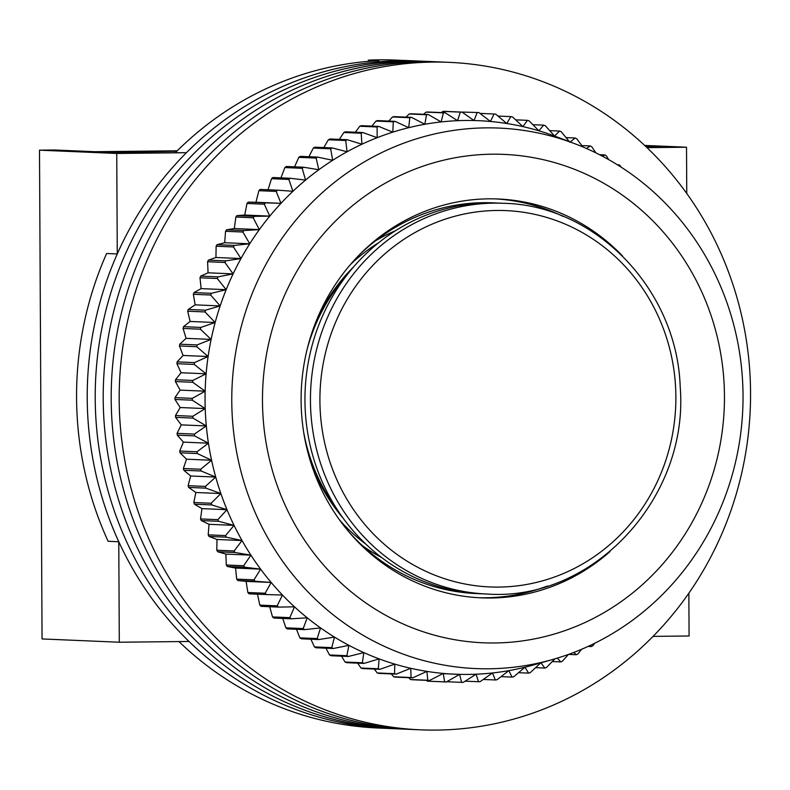 <?xml version="1.0" encoding="UTF-8"?>
<svg xmlns="http://www.w3.org/2000/svg" width="790" height="790" viewBox="0 0 790 790"><rect width="100%" height="100%" fill="white"/><g stroke="black" fill="none" stroke-linecap="round" stroke-linejoin="round"><path stroke-width="1.19" d="M189.008 641.47A334.042 315.654 92.4 0 0 388.68 728.469A334.042 315.654 92.4 0 1 87.285 389.737A334.042 315.654 92.4 0 1 401.162 60.731A334.042 315.654 92.4 0 1 417.13 60.978A334.042 315.654 92.4 0 0 186.45 152.697L116.742 153.458L117.266 253.955A334.042 315.654 92.4 0 0 118.777 541.743L119.3 642.231L189.008 641.47M178.945 641.579A334.042 315.654 92.4 0 0 378.035 728.015L396.679 728.805A334.042 315.654 92.4 0 1 95.274 390.072A334.042 315.654 92.4 0 1 409.151 61.067A334.042 315.654 92.4 0 0 95.274 390.072A334.042 315.654 92.4 0 0 396.679 728.805L404.668 729.15A334.042 315.654 92.4 0 1 103.263 390.418A334.042 315.654 92.4 0 1 417.14 61.413A334.042 315.654 92.4 0 0 103.263 390.418A334.042 315.654 92.4 0 0 404.668 729.15L412.656 729.486A334.042 315.654 92.4 0 1 111.252 390.754A334.042 315.654 92.4 0 1 425.129 61.748A334.042 315.654 92.4 0 0 111.252 390.754A334.042 315.654 92.4 0 0 412.656 729.486L420.645 729.832A334.042 315.654 92.4 0 0 436.623 730.079A334.042 315.654 92.4 0 0 750.5 401.083A334.042 315.654 92.4 0 0 449.095 62.341A334.042 315.654 92.4 0 0 433.127 62.094A334.042 315.654 92.4 0 0 119.241 391.099A334.042 315.654 92.4 0 0 420.645 729.832M373.611 727.788L371.804 727.679M478.75 593.655A195.535 184.771 -87.6 0 1 476.084 593.557A195.535 184.771 -87.6 0 1 346.593 529.142M358.235 256A195.535 184.771 -87.6 0 1 483.391 202.694A195.535 184.771 -87.6 0 1 492.743 202.833A195.535 184.771 -87.6 0 1 495.399 202.971M686.757 193.461L686.52 147.217L647.01 147.651M653.044 636.385L689.077 635.99L688.85 593.171M644.66 145.429L686.52 147.217M119.3 642.231L42.058 638.942L39.5 150.169L116.742 153.458M118.777 541.743L108.121 541.288A334.042 315.654 92.4 0 1 106.611 253.501L117.266 253.955M177.246 150.801L94.849 151.7L54.895 150.001L39.5 150.169M186.45 152.697L121.492 152.835L102.848 152.045L176.812 151.236M645.588 146.298L660.46 146.93L646.418 147.088M449.095 62.341L406.485 60.524A334.042 315.654 92.4 0 0 402.061 60.376L391.406 59.922A334.042 315.654 -87.6 0 0 368.308 60.168L378.953 60.623A334.042 315.654 92.4 0 0 175.795 152.243M368.308 60.168L368.308 61.343M445.57 589.547A195.535 184.771 92.4 0 0 448.256 589.162M464.639 204.847A195.535 184.771 92.4 0 0 461.992 204.245M425.129 61.324A334.042 315.654 92.4 0 0 409.151 61.067A334.042 315.654 92.4 0 1 425.129 61.324M485.988 127.871A270.496 255.604 -87.6 0 1 574.794 143.711A270.496 255.604 -87.6 0 1 742.778 409.21A270.496 255.604 -87.6 0 1 552.812 659.452A270.496 255.604 -87.6 0 1 488.822 668.784A270.496 255.604 -87.6 0 1 231.776 401.132A270.496 255.604 -87.6 0 1 485.988 127.871M574.794 143.711L556.328 136.7A277.014 261.767 92.4 0 0 554.531 136.018A277.014 261.767 92.4 0 0 538.869 130.794A277.014 261.767 92.4 0 0 522.921 126.617A277.014 261.767 92.4 0 0 506.755 123.507A277.014 261.767 92.4 0 0 490.432 121.472A277.014 261.767 92.4 0 0 474.02 120.534A277.014 261.767 92.4 0 0 465.389 120.475A277.014 261.767 92.4 0 0 457.568 120.682A277.014 261.767 92.4 0 0 441.156 121.937A277.014 261.767 92.4 0 0 424.852 124.267A277.014 261.767 92.4 0 0 408.707 127.674A277.014 261.767 92.4 0 0 392.798 132.147A277.014 261.767 92.4 0 0 377.176 137.677A277.014 261.767 92.4 0 0 361.909 144.224A277.014 261.767 92.4 0 0 347.057 151.769A277.014 261.767 92.4 0 0 332.679 160.291A277.014 261.767 92.4 0 0 318.824 169.741A277.014 261.767 92.4 0 0 305.562 180.09A277.014 261.767 92.4 0 0 292.932 191.299A277.014 261.767 92.4 0 0 280.983 203.326A277.014 261.767 92.4 0 0 269.775 216.114A277.014 261.767 92.4 0 0 259.337 229.614A277.014 261.767 92.4 0 0 249.729 243.784A277.014 261.767 92.4 0 0 240.97 258.557A277.014 261.767 92.4 0 0 233.109 273.883A277.014 261.767 92.4 0 0 226.167 289.683A277.014 261.767 92.4 0 0 220.173 305.918A277.014 261.767 92.4 0 0 215.147 322.518A277.014 261.767 92.4 0 0 211.128 339.414A277.014 261.767 92.4 0 0 208.106 356.527A277.014 261.767 92.4 0 0 206.111 373.808A277.014 261.767 92.4 0 0 205.143 391.188A277.014 261.767 92.4 0 0 205.212 408.588A277.014 261.767 92.4 0 0 206.309 425.938A277.014 261.767 92.4 0 0 208.432 443.19A277.014 261.767 92.4 0 0 211.582 460.254A277.014 261.767 92.4 0 0 215.729 477.061A277.014 261.767 92.4 0 0 220.874 493.562A277.014 261.767 92.4 0 0 226.987 509.688A277.014 261.767 92.4 0 0 234.057 525.37A277.014 261.767 92.4 0 0 242.036 540.538A277.014 261.767 92.4 0 0 250.904 555.153A277.014 261.767 92.4 0 0 260.621 569.136A277.014 261.767 92.4 0 0 271.158 582.447A277.014 261.767 92.4 0 0 282.465 595.028A277.014 261.767 92.4 0 0 294.492 606.829A277.014 261.767 92.4 0 0 307.211 617.8A277.014 261.767 92.4 0 0 320.552 627.902A277.014 261.767 92.4 0 0 334.476 637.096A277.014 261.767 92.4 0 0 348.913 645.341A277.014 261.767 92.4 0 0 363.825 652.609A277.014 261.767 92.4 0 0 379.141 658.88A277.014 261.767 92.4 0 0 394.803 664.104A277.014 261.767 92.4 0 0 410.741 668.291A277.014 261.767 92.4 0 0 426.916 671.391A277.014 261.767 92.4 0 0 443.239 673.426A277.014 261.767 92.4 0 0 459.652 674.364A277.014 261.767 92.4 0 0 468.282 674.423A277.014 261.767 92.4 0 0 476.103 674.216A277.014 261.767 92.4 0 0 492.506 672.962A277.014 261.767 92.4 0 0 508.819 670.631A277.014 261.767 92.4 0 0 524.965 667.224A277.014 261.767 92.4 0 0 533.823 664.874L552.812 659.452M492.19 154.198A244.426 230.966 -87.6 0 1 724.46 396.057A244.426 230.966 -87.6 0 1 494.747 642.971A244.426 230.966 -87.6 0 1 262.478 401.113A244.426 230.966 -87.6 0 1 492.19 154.198M622.589 256.049A199.613 188.622 92.4 0 0 498.243 198.991A199.613 188.622 92.4 0 0 488.694 198.843A199.613 188.622 92.4 0 0 301.138 395.444A199.613 188.622 92.4 0 0 481.238 597.852A199.613 188.622 92.4 0 0 490.788 598.01A199.613 188.622 92.4 0 0 609.999 551.598M478.582 597.724A199.613 188.622 92.4 0 0 485.455 597.783A199.613 188.622 92.4 0 0 547.361 586.032M554.926 658.84L546.482 667.481A285.16 269.459 -87.6 0 1 544.853 668.063L540.874 662.751L530.258 672.655A285.16 269.459 -87.6 0 1 528.589 673.129L524.965 667.224L513.747 676.744A285.16 269.459 -87.6 0 1 512.058 677.099L508.819 670.631L497.048 679.736A285.16 269.459 -87.6 0 1 495.34 679.973L492.506 672.962L480.202 681.602A285.16 269.459 -87.6 0 1 478.483 681.731L476.103 674.216L463.286 682.353A285.16 269.459 -87.6 0 1 461.558 682.363L459.652 674.364L446.36 681.977A285.16 269.459 -87.6 0 1 444.642 681.869L443.239 673.426L429.493 680.476A285.16 269.459 -87.6 0 1 427.785 680.259L426.916 671.391L412.755 677.85A285.16 269.459 -87.6 0 1 411.067 677.524L410.741 668.291L396.215 674.127A285.16 269.459 -87.6 0 1 394.546 673.692L394.803 664.104L379.931 669.308A285.16 269.459 -87.6 0 1 378.291 668.755L379.141 658.88L363.973 663.412A285.16 269.459 -87.6 0 1 362.373 662.761L363.825 652.609L348.4 656.47A285.16 269.459 -87.6 0 1 346.84 655.71L348.913 645.341L333.271 648.511A285.16 269.459 -87.6 0 1 331.76 647.642L334.476 637.096L318.647 639.544A285.16 269.459 -87.6 0 1 317.195 638.587L320.552 627.902L304.594 629.64A285.16 269.459 -87.6 0 1 303.202 628.573L307.211 617.8L291.164 618.807A285.16 269.459 -87.6 0 1 289.831 617.652L294.492 606.829L278.396 607.095A285.16 269.459 -87.6 0 1 277.142 605.861L282.465 595.028L266.358 594.564A285.16 269.459 -87.6 0 1 265.183 593.241L271.158 582.447L255.101 581.252A285.16 269.459 -87.6 0 1 253.995 579.86L260.621 569.136L244.643 567.21A285.16 269.459 -87.6 0 1 243.636 565.749L250.904 555.153L235.055 552.506A285.16 269.459 -87.6 0 1 234.126 550.976L242.036 540.538L226.355 537.18A285.16 269.459 -87.6 0 1 225.525 535.59L234.057 525.37L218.583 521.301A285.16 269.459 -87.6 0 1 217.852 519.662L226.987 509.688L211.779 504.938A285.16 269.459 -87.6 0 1 211.137 503.25L220.874 493.562L205.953 488.151A285.16 269.459 -87.6 0 1 205.42 486.423L215.729 477.061L201.144 470.998A285.16 269.459 -87.6 0 1 200.709 469.24L211.582 460.254L197.352 453.559A285.16 269.459 -87.6 0 1 197.026 451.771L208.432 443.19L194.617 435.902A285.16 269.459 -87.6 0 1 194.389 434.095L206.309 425.938L192.928 418.088A285.16 269.459 -87.6 0 1 192.819 416.271L205.212 408.588L192.306 400.184A285.16 269.459 -87.6 0 1 192.296 398.367L205.143 391.188L192.74 382.281A285.16 269.459 -87.6 0 1 192.839 380.464L206.111 373.808L194.241 364.427A285.16 269.459 -87.6 0 1 194.449 362.62L208.106 356.527L196.799 346.711A285.16 269.459 -87.6 0 1 197.115 344.924L211.128 339.414L200.393 329.193A285.16 269.459 -87.6 0 1 200.818 327.425L215.147 322.518L205.035 311.941A285.16 269.459 -87.6 0 1 205.558 310.203L220.173 305.918L210.673 295.026A285.16 269.459 -87.6 0 1 211.305 293.327L226.167 289.683L217.309 278.515A285.16 269.459 -87.6 0 1 218.04 276.856L233.109 273.883L224.913 262.468A285.16 269.459 -87.6 0 1 225.743 260.868L240.97 258.557L233.455 246.954A285.16 269.459 -87.6 0 1 234.373 245.414L249.729 243.784L242.895 232.033A285.16 269.459 -87.6 0 1 243.903 230.552L259.337 229.614L253.195 217.773A285.16 269.459 -87.6 0 1 254.291 216.361L269.775 216.114L264.314 204.215A285.16 269.459 -87.6 0 1 265.489 202.872L280.983 203.326L276.224 191.417A285.16 269.459 -87.6 0 1 277.478 190.163L292.932 191.299L288.863 179.429A285.16 269.459 -87.6 0 1 290.187 178.264L305.562 180.09L302.185 168.31A285.16 269.459 -87.6 0 1 303.567 167.223L318.824 169.741L316.128 158.089A285.16 269.459 -87.6 0 1 317.58 157.101L332.679 160.291L330.654 148.806A285.16 269.459 -87.6 0 1 332.156 147.918L347.057 151.769L345.694 140.511A285.16 269.459 -87.6 0 1 347.254 139.721L361.909 144.224L361.198 133.224A285.16 269.459 -87.6 0 1 362.798 132.542L377.176 137.677L377.097 126.983A285.16 269.459 -87.6 0 1 378.726 126.41L392.798 132.147L393.321 121.808A285.16 269.459 -87.6 0 1 394.99 121.344L408.707 127.674L409.822 117.72A285.16 269.459 -87.6 0 1 411.511 117.364L424.852 124.267L426.531 114.738A285.16 269.459 -87.6 0 1 428.239 114.491L441.156 121.937L443.378 112.861A285.16 269.459 -87.6 0 1 445.096 112.733L457.568 120.682L460.294 112.121A285.16 269.459 -87.6 0 1 462.012 112.101L444.691 111.36A285.16 269.459 92.4 0 0 442.973 111.38L441.442 112.585M462.012 112.101L474.02 120.534L477.219 112.496L459.543 112.002M477.219 112.496A285.16 269.459 -87.6 0 1 478.938 112.595L490.432 121.472L494.086 113.997A285.16 269.459 -87.6 0 1 495.794 114.214L506.755 123.507L510.814 116.614A285.16 269.459 -87.6 0 1 512.513 116.94L522.921 126.617L527.365 120.337A285.16 269.459 -87.6 0 1 529.033 120.781L538.869 130.794L543.648 125.156A285.16 269.459 -87.6 0 1 545.278 125.709L554.531 136.018L559.606 131.051A285.16 269.459 -87.6 0 1 561.206 131.713L569.847 142.289L575.179 137.993A285.16 269.459 -87.6 0 1 576.74 138.754L582.803 146.91M586.437 148.481L590.308 145.962A285.16 269.459 -87.6 0 1 591.819 146.831L595.897 152.875M602.414 156.193L604.923 154.919A285.16 269.459 -87.6 0 1 606.384 155.887L608.646 159.6M618.047 165.179L618.985 164.833A285.16 269.459 -87.6 0 1 620.377 165.89L621.019 167.065M594.682 643.277L592.925 645.657A285.16 269.459 -87.6 0 1 591.414 646.546L590.002 645.529M581.717 649.232L577.885 653.962A285.16 269.459 -87.6 0 1 576.325 654.742L573.767 652.451M568.454 654.426L562.381 661.24A285.16 269.459 -87.6 0 1 560.782 661.921L557.325 658.119M461.558 682.363L446.775 681.731M465.162 681.168L478.483 681.731M563.112 216.411A199.613 188.622 92.4 0 0 495.577 198.902M459.652 674.364L443.279 673.663M446.36 681.977L429.029 681.237A285.16 269.459 -87.6 0 1 427.311 681.138L426.491 680.348M444.642 681.869L427.311 681.138M483.273 679.459L495.34 679.973M429.493 680.476L412.163 679.736A285.16 269.459 -87.6 0 1 410.454 679.519L408.736 677.682M427.785 680.259L410.454 679.519M501.077 676.635L512.058 677.099M412.755 677.85L395.435 677.119A285.16 269.459 -87.6 0 1 393.736 676.783L391.327 673.919M411.067 677.524L393.736 676.783M518.536 672.695L528.589 673.129M396.215 674.127L378.884 673.386A285.16 269.459 -87.6 0 1 377.225 672.952L374.292 669.071M394.546 673.692L377.225 672.952M535.62 667.668L544.853 668.063M379.931 669.308L362.6 668.567A285.16 269.459 -87.6 0 1 360.971 668.024L357.682 663.146M378.291 668.755L360.971 668.024M552.279 661.566L560.782 661.921M363.973 663.412L346.642 662.682A285.16 269.459 -87.6 0 1 345.042 662.02L341.547 656.184M325.934 648.195L329.509 654.969A285.16 269.459 92.4 0 0 331.069 655.74L348.4 656.47M310.895 639.219L314.43 646.901A285.16 269.459 92.4 0 0 315.941 647.77L333.271 648.511M296.477 629.284L299.864 637.846A285.16 269.459 92.4 0 0 301.326 638.814L318.647 639.544M282.741 618.442L285.871 627.833A285.16 269.459 92.4 0 0 287.264 628.899L304.594 629.64M269.716 606.73L272.501 616.911A285.16 269.459 92.4 0 0 273.834 618.066L291.164 618.807M257.422 593.962L259.811 605.12A285.16 269.459 92.4 0 0 261.075 606.355L278.396 607.095M277.478 190.163L260.147 189.422A285.16 269.459 92.4 0 0 258.893 190.676L255.95 202.26L248.169 202.141A285.16 269.459 92.4 0 0 246.994 203.474L244.732 215.048L236.961 215.621A285.16 269.459 92.4 0 0 235.864 217.033L234.304 228.547L226.572 229.821A285.16 269.459 92.4 0 0 225.565 231.302L224.686 242.718L217.043 244.673A285.16 269.459 92.4 0 0 216.124 246.213L215.937 257.491L208.412 260.127A285.16 269.459 92.4 0 0 207.592 261.727L208.066 272.807L200.719 276.115A285.16 269.459 92.4 0 0 199.989 277.774L201.124 288.617L193.975 292.586A285.16 269.459 92.4 0 0 193.353 294.285L195.13 304.851L188.227 309.463A285.16 269.459 92.4 0 0 187.704 311.201L190.114 321.451L183.497 326.685A285.16 269.459 92.4 0 0 183.073 328.452L186.085 338.347L179.784 344.183A285.16 269.459 92.4 0 0 179.468 345.971L183.073 355.46L177.128 361.879A285.16 269.459 92.4 0 0 176.911 363.696L181.068 372.742L175.518 379.723A285.16 269.459 92.4 0 0 175.41 381.54L180.1 390.122L174.965 397.627A285.16 269.459 92.4 0 0 174.975 399.454L180.169 407.522L175.489 415.53A285.16 269.459 92.4 0 0 175.597 417.347L181.266 424.872L177.069 433.354A285.16 269.459 92.4 0 0 177.286 435.162L183.399 442.124L179.705 451.041A285.16 269.459 92.4 0 0 180.031 452.818L186.539 459.188L183.379 468.5A285.16 269.459 92.4 0 0 183.813 470.267L190.696 475.995L188.089 485.682A285.16 269.459 92.4 0 0 188.622 487.41L195.841 492.496L193.807 502.509A285.16 269.459 92.4 0 0 194.449 504.198L201.954 508.622L200.522 518.921A285.16 269.459 92.4 0 0 201.262 520.561L209.014 524.303L208.195 534.85A285.16 269.459 92.4 0 0 209.024 536.44L216.993 539.471L216.796 550.235A285.16 269.459 92.4 0 0 217.724 551.766L225.861 554.086L226.305 565.008A285.16 269.459 92.4 0 0 227.322 566.47L235.578 568.069L236.674 579.119A285.16 269.459 92.4 0 0 237.77 580.512L246.115 581.381L247.853 592.51A285.16 269.459 92.4 0 0 249.038 593.823L266.358 594.564M290.187 178.264L272.856 177.523A285.16 269.459 92.4 0 0 271.533 178.688L267.889 190.232M303.567 167.223L286.247 166.483A285.16 269.459 92.4 0 0 284.854 167.569L280.954 177.869M317.58 157.101L300.249 156.361A285.16 269.459 92.4 0 0 298.798 157.348L294.591 166.838M332.156 147.918L314.835 147.177A285.16 269.459 92.4 0 0 313.324 148.066L308.9 156.726M347.254 139.721L329.924 138.981A285.16 269.459 92.4 0 0 328.363 139.771L323.831 147.562M362.798 132.542L345.467 131.802A285.16 269.459 92.4 0 0 343.867 132.483L339.335 139.386M378.726 126.41L361.405 125.669A285.16 269.459 92.4 0 0 359.766 126.242L355.352 132.226M394.99 121.344L377.66 120.603A285.16 269.459 92.4 0 0 376 121.067L371.833 126.114M411.511 117.364L394.19 116.624A285.16 269.459 92.4 0 0 392.502 116.979L388.729 121.077M428.239 114.491L410.909 113.76A285.16 269.459 92.4 0 0 409.2 113.997L405.991 117.127M445.096 112.733L427.765 112.002A285.16 269.459 92.4 0 0 426.047 112.131L423.578 114.293M362.373 662.761L345.042 662.02M568.484 654.406L576.325 654.742M346.84 655.71L329.509 654.969M588.106 646.408L591.414 646.546M331.76 647.642L314.43 646.901M317.195 638.587L299.864 637.846M303.202 628.573L285.871 627.833M289.831 617.652L272.501 616.911M277.142 605.861L259.811 605.12M265.183 593.241L247.853 592.51M271.158 582.447L246.115 581.381M255.101 581.252L237.77 580.512M253.995 579.86L236.674 579.119M260.621 569.136L235.578 568.069M244.643 567.21L227.322 566.47M243.636 565.749L226.305 565.008M250.904 555.153L225.861 554.086M235.055 552.506L217.724 551.766M234.126 550.976L216.796 550.235M242.036 540.538L216.993 539.471M226.355 537.18L209.024 536.44M225.525 535.59L208.195 534.85M234.057 525.37L209.014 524.303M218.583 521.301L201.262 520.561M217.852 519.662L200.522 518.921M226.987 509.688L201.954 508.622M211.779 504.938L194.449 504.198M211.137 503.25L193.807 502.509M220.874 493.562L195.841 492.496M205.953 488.151L188.622 487.41M205.42 486.423L188.089 485.682M215.729 477.061L190.696 475.995M201.144 470.998L183.813 470.267M200.709 469.24L183.379 468.5M211.582 460.254L186.539 459.188M197.352 453.559L180.031 452.818M197.026 451.771L179.705 451.041M208.432 443.19L183.399 442.124M194.617 435.902L177.286 435.162M194.389 434.095L177.069 433.354M206.309 425.938L181.266 424.872M192.928 418.088L175.597 417.347M192.819 416.271L175.489 415.53M205.212 408.588L180.169 407.522M192.306 400.184L174.975 399.454M192.296 398.367L174.965 397.627M205.143 391.188L180.1 390.122M192.74 382.281L175.41 381.54M192.839 380.464L175.518 379.723M206.111 373.808L181.068 372.742M194.241 364.427L176.911 363.696M194.449 362.62L177.128 361.879M208.106 356.527L183.073 355.46M196.799 346.711L179.468 345.971M197.115 344.924L179.784 344.183M211.128 339.414L186.085 338.347M200.393 329.193L183.073 328.452M200.818 327.425L183.497 326.685M215.147 322.518L190.114 321.451M205.035 311.941L187.704 311.201M205.558 310.203L188.227 309.463M220.173 305.918L195.13 304.851M210.673 295.026L193.353 294.285M211.305 293.327L193.975 292.586M226.167 289.683L201.124 288.617M217.309 278.515L199.989 277.774M218.04 276.856L200.719 276.115M233.109 273.883L208.066 272.807M224.913 262.468L207.592 261.727M225.743 260.868L208.412 260.127M240.97 258.557L215.937 257.491M233.455 246.954L216.124 246.213M234.373 245.414L217.043 244.673M249.729 243.784L224.686 242.718M242.895 232.033L225.565 231.302M243.903 230.552L226.572 229.821M259.337 229.614L234.304 228.547M253.195 217.773L235.864 217.033M254.291 216.361L236.961 215.621M269.775 216.114L244.732 215.048M264.314 204.215L246.994 203.474M265.489 202.872L248.169 202.141M280.983 203.326L255.95 202.26M276.224 191.417L258.893 190.676M288.863 179.429L271.533 178.688M617.375 164.764L618.985 164.833M302.185 168.31L284.854 167.569M599.521 154.692L604.923 154.919M316.128 158.089L298.798 157.348M581.835 145.597L590.308 145.962M330.654 148.806L313.324 148.066M566.035 137.608L575.179 137.993M345.694 140.511L328.363 139.771M549.712 130.626L559.606 131.051M361.198 133.224L343.867 132.483M532.894 124.702L543.648 125.156M377.097 126.983L359.766 126.242M515.643 119.843L527.365 120.337M393.321 121.808L376 121.067M497.986 116.071L510.814 116.614M409.822 117.72L392.502 116.979M479.974 113.395L494.086 113.997M426.531 114.738L409.2 113.997M443.378 112.861L426.047 112.131M442.973 111.38L460.294 112.121M503.576 203.297L498.065 203.06A195.535 184.771 92.4 0 0 305.246 410.435A195.535 184.771 92.4 0 0 481.416 593.784L486.916 594.021C592.816 601.832 689.344 497.917 680.19 386.715C677.04 289.663 595.907 205.104 503.576 203.297A195.535 184.771 92.4 0 0 310.747 410.672A195.535 184.771 92.4 0 0 486.916 594.021M433.118 61.66A334.042 315.654 92.4 0 0 417.14 61.413A334.042 315.654 92.4 0 1 433.118 61.66M441.106 62.005A334.042 315.654 92.4 0 0 425.129 61.748A334.042 315.654 92.4 0 1 441.106 62.005M362.422 545.683A179.241 169.376 92.4 0 0 381.649 557.552M365.997 544.261A179.241 169.376 -87.6 0 1 339.503 519.889M342.998 518.013A179.241 169.376 -87.6 0 1 310.776 462.446M336.826 508.977A179.241 169.376 -87.6 0 1 303.646 432.041M307.182 349.091A179.241 169.376 -87.6 0 1 346.79 275.256M395.573 230.68A179.241 169.376 92.4 0 0 375.408 240.871M350.385 264.611A179.241 169.376 -87.6 0 1 378.854 242.589M316.869 319.407A179.241 169.376 -87.6 0 1 353.713 266.783M675.588 387.199A188.336 177.967 92.4 0 0 487.815 210.811A188.336 177.967 92.4 0 0 320.197 410.346A188.336 177.967 92.4 0 0 507.97 586.733A188.336 177.967 92.4 0 0 675.588 387.199"/></g></svg>
